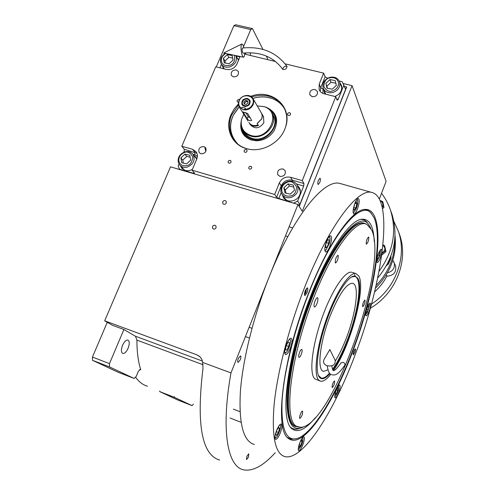 <?xml version="1.0" encoding="UTF-8"?>
<svg xmlns="http://www.w3.org/2000/svg" width="495" height="495" viewBox="0 0 495 495"><rect width="100%" height="100%" fill="white"/><g stroke="black" fill="none" stroke-linecap="round" stroke-linejoin="round"><path stroke-width="0.74" d="M122.574 345.275C120.966 349.705 121.052 352.446 122.834 353.498C124.66 353.647 126.417 351.902 128.106 348.257C129.709 343.852 129.622 341.117 127.84 340.053C126.033 339.892 124.276 341.63 122.574 345.275M245.959 52.86L245.341 54.258M250.352 55.465L250.297 52.755M92.503 360.311L117.996 372.184L134.145 378.458L109.5 366.906L92.503 360.311L92.435 357.056L109.469 363.639L109.5 366.906M109.469 363.639L123.899 329.522L112.52 325.314L104.68 320.81L196.868 354.835L199.281 356.196L200.716 357.644L202.01 359.871L202.653 362.42L230.967 372.933C220.671 430.656 227.589 466.581 243.484 469.811C252.673 471.587 263.247 465.9 275.22 452.752M92.435 357.056L107.273 322.301M216.098 227.731L215.888 225.862C214.607 224.835 213.475 225.077 212.479 226.592L212.702 228.467C213.982 229.482 215.115 229.241 216.098 227.731M226.314 202.975L226.153 201.211C224.885 200.122 223.734 200.345 222.701 201.88L222.868 203.655C224.142 204.738 225.293 204.509 226.314 202.975M235.645 24.75L252.456 28.623L250.742 29.564L233.888 25.672L235.645 24.75M252.456 28.623L262.963 49.413M266.304 56.04L267.51 58.422L267.411 59.579M319.733 182.587C320.537 180.223 320.618 178.769 319.974 178.225L318.446 180.168C317.642 182.544 317.561 183.998 318.205 184.536L319.733 182.587M248.496 457.015L248.775 453.785L246.85 456.39L246.566 459.62L248.496 457.015M240.242 359.834C241.022 357.631 241.084 356.307 240.434 355.862L238.324 358.467C237.544 360.676 237.482 362 238.132 362.445L240.242 359.834M379.368 199.002L386.106 181.337L352.069 85.672L302.266 211.303L297.984 204.472L230.967 372.933M343.165 83.5L352.069 85.672M216.278 66.924L233.888 25.672M179.246 168.517L178.905 169.315M239.24 56.764L239.413 56.35M243.577 46.511L250.742 29.564M104.68 320.81L170.503 166.834L297.984 204.472M202.653 362.42L203.006 368.28C196.224 424.215 201.768 454.812 219.638 460.072M134.145 378.458L136.243 376.404L138.334 371.374L140.326 369.32L140.735 369.796C138.198 361.783 136.923 351.883 136.905 340.108L135.469 336.235L123.899 329.522M147.491 386.236C142.894 384.912 138.903 381.868 135.519 377.11M159.699 391.601L174.419 397.343L192.066 405.615L177.99 400.115L159.699 391.601L159.718 391M174.444 396.743L174.419 397.343M192.066 405.615L193.39 404.13M308.162 294.216C327.337 244.462 351.221 210.431 364.301 209.459C368.967 208.909 372.444 211.365 374.752 216.822C383.761 237.928 372.914 298.114 353.121 350.373C333.364 403.889 303.763 448.878 289.105 438.886C274.082 432.24 281.686 361.078 308.162 294.216M364.24 209.465L368.156 210.437L371.473 213.481M341.371 183.862L339.904 183.447C324.194 178.565 293.021 216.371 268.927 277.516C253.446 316.441 242.68 360.106 240.372 391.78C238.714 423.85 243.367 441.416 254.343 444.473M295.862 438.83L290.738 439.133L287.626 437.63M281.915 426.826L281.339 424.011M355.627 353.498C382.734 282.54 394.583 197.592 371.702 192.425C357.637 187.989 328.006 226.858 303.992 289.006C288.573 328.575 277.287 372.735 274.125 404.52C271.545 436.683 275.201 454.064 285.089 456.662C303.212 460.74 334.459 410.732 355.627 353.498M305.291 290.633L307.383 287.836C308.076 288.387 307.952 290.033 307.005 292.774L304.914 295.583C304.221 295.032 304.345 293.387 305.291 290.633M353.832 351.258L355.342 348.907C355.726 349.278 355.565 350.491 354.859 352.545L353.343 354.896C352.96 354.531 353.121 353.319 353.832 351.258M286.395 344.582C284.439 350.206 284.173 353.548 285.59 354.606C287.013 354.55 288.597 352.415 290.336 348.202C292.279 342.62 292.539 339.292 291.128 338.209C289.724 338.246 288.146 340.368 286.395 344.582M276.519 430.669C274.774 435.643 274.484 438.564 275.647 439.418C277.027 439.294 278.605 437.06 280.387 432.71C282.125 427.76 282.416 424.852 281.253 423.986C279.898 424.085 278.32 426.313 276.519 430.669M299.729 442.932C298.163 447.418 297.848 450.035 298.782 450.778C299.927 450.636 301.3 448.581 302.903 444.609C304.456 440.142 304.772 437.537 303.843 436.782C302.711 436.899 301.337 438.954 299.729 442.932M336.179 390.289C334.682 394.62 334.348 397.157 335.171 397.893C336.111 397.782 337.262 396 338.63 392.541C340.121 388.229 340.449 385.704 339.626 384.949C338.704 385.048 337.553 386.824 336.179 390.289M367.148 307.816C365.607 312.345 365.254 315.024 366.096 315.853C366.919 315.785 367.94 314.207 369.159 311.114C370.693 306.609 371.04 303.936 370.204 303.089C369.388 303.144 368.367 304.722 367.148 307.816M378.322 253.867C376.689 258.699 376.33 261.583 377.246 262.523C378.062 262.48 379.059 260.964 380.234 257.975C381.862 253.174 382.214 250.291 381.305 249.338C380.494 249.369 379.498 250.878 378.322 253.867M354.853 203.464C352.898 209.261 352.576 212.77 353.888 213.988C354.927 213.976 356.115 212.324 357.44 209.026C359.389 203.272 359.704 199.77 358.399 198.52C357.371 198.52 356.19 200.166 354.853 203.464M326.576 241.275C324.559 247.215 324.268 250.798 325.716 252.023C326.935 252.004 328.284 250.173 329.781 246.522C331.792 240.626 332.071 237.049 330.629 235.799C329.429 235.799 328.08 237.625 326.576 241.275M374.164 217.887L370.848 212.838C360.242 200.382 331.464 234.209 308.274 294.525C293.869 331.601 283.808 373.02 282.082 400.777C281.03 428.726 285.955 441.33 296.845 438.595C312.698 434.121 336.08 394.967 352.786 350.089C372.401 298.318 383.124 238.701 374.164 217.887M370.873 212.856L369.845 211.749L366.492 209.762M289.519 438.657L289.086 438.545M287.83 437.84L288.22 438.094M289.612 438.78L295.001 438.96M374.263 241.622C373.564 225.578 369.14 218.147 360.991 219.322C348.808 221.383 327.412 252.605 310.303 297.062C286.654 356.901 279.254 421.226 292.285 428.955C298.083 433.057 305.724 429.357 315.204 417.842M299.896 428.299C296.387 429.759 293.38 429.481 290.874 427.451L292.285 428.955M304.184 426.517L301.987 427.624C291.413 431.615 286.438 420.948 287.057 395.616C288.331 370.427 297.507 332.077 310.829 297.718C332.485 241.244 359.5 210.424 368.583 224.433L368.237 223.938M370.718 228.17L368.583 224.433M360.583 219.427C363.281 219.297 365.52 220.355 367.315 222.614M296.208 426.634C280.888 424.747 286.76 359.989 311.2 298.182C329.503 250.519 352.52 219.601 363.615 223.035L364.202 223.208C353.127 219.78 330.134 250.718 311.831 298.386C288.344 357.873 281.674 421.158 295.428 426.238L299.017 427.21M364.469 223.27L363.615 223.035M316.973 303.584C318.099 300.304 318.273 298.337 317.481 297.687C316.757 297.705 315.928 298.844 314.999 301.108C313.867 304.4 313.694 306.368 314.486 307.011C315.216 306.987 316.045 305.848 316.973 303.584M313.279 298.943C289.878 358.238 283.159 421.307 296.796 426.368L300.607 427.334C331.984 426.758 389.237 265.023 371.596 229.859L367.086 224.532C356.709 217.701 332.547 248.651 313.279 298.943M329.973 373.577C326.632 377.4 323.817 379.096 321.515 378.669L319.949 377.84C314.554 373.397 317.27 347.651 326.539 321.038C335.746 294.395 348.833 274.453 355.125 276.136L357.755 278.277C365.304 289.544 349.167 347.985 332.813 369.938M352.403 272.467L355.886 273.568L358.671 275.857C366.331 287.576 350.386 346.512 333.482 370.576M330.815 374.251C326.756 379.368 323.353 381.682 320.605 381.2L318.99 380.358C313.304 375.779 316.113 348.777 325.858 320.772C335.536 292.737 349.291 271.798 355.886 273.568M354.581 274.564L355.521 276.785M319.782 380.903L314.876 378.867C309.084 374.257 311.794 347.267 321.527 319.318C331.198 291.332 345.04 270.462 351.741 272.262M366.987 224.47L364.202 223.208M335.313 262.851L335.542 263.031C337.442 261.317 338.32 258.786 338.172 255.439L337.936 255.253C336.031 256.979 335.158 259.516 335.313 262.851M298.924 357.254L299.073 357.334C300.329 357.823 303.027 350.367 301.894 349.55L301.733 349.464C300.484 348.956 297.767 356.474 298.924 357.254M299.834 418.393L299.908 418.424C301.894 416.474 302.785 414.055 302.587 411.159L302.501 411.122C301.406 410.658 298.733 417.922 299.834 418.393L299.908 418.424M332.126 387.56L332.219 387.61C333.89 385.877 334.688 383.662 334.608 380.971L334.515 380.915C332.838 382.66 332.046 384.875 332.126 387.56M362.625 306.578L362.761 306.69C364.277 305.13 365.032 302.971 365.025 300.199L364.877 300.081C363.361 301.647 362.612 303.812 362.625 306.578M366.213 243.992L366.418 244.177C368.014 242.63 368.806 240.322 368.781 237.254L368.577 237.056C366.968 238.615 366.182 240.929 366.213 243.992M324.8 249.95L325.877 250.148L329.429 243.218C330.122 240.533 330.227 238.578 329.75 237.353L328.81 237.031M326.985 247.302L328.699 243.361L328.996 239.691L327.572 239.957L325.84 243.924L325.549 247.599L326.985 247.302L325.611 246.875M328.699 243.361L326.397 242.655M284.675 352.403L285.856 352.669C288.536 351.184 291.264 341.284 290.441 340.579L290.212 339.762L289.21 339.409M288.746 346.488L289.433 342.447L288.152 342.026L286.166 345.677L285.485 349.742L286.778 350.132L288.746 346.488L286.209 345.597M286.778 350.132L285.491 349.674M274.929 437.432L275.987 437.506C276.946 438.199 281.68 427.327 280.294 425.366L279.576 425.032M279.514 428.41L278.685 427.303L276.767 430.266L275.69 434.338L276.538 435.421L278.444 432.451L279.514 428.41L278.277 427.928M278.444 432.451L276.402 431.659M298.244 449.101L298.862 449.138L300.917 446.286C302.346 443.576 303.008 440.804 302.903 437.97L302.47 437.704M301.845 439.665L300.286 441.596L298.974 445.413L299.234 447.276L300.793 445.327L302.092 441.534L301.845 439.665M302.092 441.534L300.756 441.014M300.793 445.327L299.215 444.714M334.713 396.421L335.239 396.353C336.353 395.313 337.392 393.191 338.357 390.004L338.438 385.822M335.517 392.232L335.294 394.515L336.414 393.742L337.782 390.394L338.048 387.802L336.934 388.55L335.87 391.137M337.782 390.394L336.383 389.887M336.414 393.742L335.406 393.377M365.626 314.443L367.463 312.419L369.499 305.069L369.053 303.973M366.541 309.592L366.046 311.999L366.758 312.432L368.132 309.678L368.794 306.485L368.088 306.021L367.018 308.168M368.794 306.485L367.989 306.219M368.132 309.678L366.665 309.202M353.084 212.138L353.95 212.231L356.041 209.038C357.433 205.499 357.984 202.628 357.693 200.426L356.79 199.677M354.154 210.214L355.781 208.018L356.907 203.822L356.412 201.805L354.773 203.996L353.64 208.216L354.154 210.214M355.781 208.018L353.845 207.454M356.907 203.822L355.255 203.346M376.72 261.069L377.19 261.044L379.993 255.29L380.438 250.476L380.104 250.266M377.493 256.404L377.178 258.941L378.155 258.656L379.498 255.432L379.863 252.475L378.892 252.735L377.803 255.352M379.498 255.432L377.963 254.962M378.155 258.656L377.252 258.378M354.649 349.538L353.145 353.962M353.275 353.127L354.247 350.281M306.547 288.344L305.96 292.322L304.474 294.655M304.536 293.424L305.675 291.97L305.867 289.371M327.938 369.858L323.662 371.343C316.781 370.885 319.671 342.713 329.955 316.354C338.871 294.432 346.401 283.4 352.533 283.264C359.661 284.279 356.196 312.475 346.55 337.516C343.041 346.754 339.316 354.538 335.363 360.874M318.39 375.414L321.261 378.1C323.52 378.526 326.292 376.874 329.571 373.143M332.547 369.344C337.862 361.709 342.917 351.592 347.707 338.995C358.788 310.21 362.835 277.658 354.581 276.433L351.388 277.045M339.254 81.044L342.262 81.774L345.572 89.397L299.815 204.528L298.448 205.208M294.178 203.346L278.821 198.501L276.587 197.282L274.688 194.467L192.06 170.175L194.51 173.077L193.471 173.312L179.53 169.197L178.163 165.955L178.973 164.049M184.035 152.175L184.319 149.292L196.942 153.264M240.112 56.498L236.975 63.929C234.63 68.285 231.109 70.123 226.413 69.448L215.746 66.794L181.82 146.242L184.319 149.292M221.469 64.294L219.959 67.84M236.035 55.985L239.933 56.931M244.555 54.066L275.616 61.553M285.139 63.855L323.643 73.136L325.128 76.793L327.665 78.229M343.92 84.954L338.178 99.377L337.151 100.207L335.74 96.692L302.259 180.613L303.955 183.546L303.67 186.04L297.674 201.088L299.815 204.528M293.931 202.962L297.674 201.088M179.883 169.606L179.53 169.197M312.147 96.704C316.027 96.76 317.784 95.015 317.431 91.47L315.074 89.471C311.176 89.434 309.425 91.198 309.821 94.755L312.147 96.704M233.368 76.898C237.291 76.818 238.943 75.005 238.33 71.447L236.313 69.913C232.372 70.005 230.726 71.831 231.375 75.395L233.368 76.898M203.94 146.576C199.689 146.712 198.087 148.704 199.138 152.559L200.89 153.79C205.116 153.673 206.731 151.693 205.722 147.844L203.94 146.576M282.973 168.937C278.747 168.925 277.033 170.868 277.837 174.772L279.953 176.424C284.149 176.461 285.875 174.531 285.132 170.645L282.973 168.937M180.656 166.153L181.684 168.065L185.309 170.528L188.836 170.756L192.345 169.507M196.8 158.963L195.89 157.193L193.681 155.207M181.82 146.242L192.524 149.298L194.956 152.336L194.844 154.768L197.406 156.401M289.637 112.674C288.084 112.674 287.416 113.38 287.626 114.803L288.486 115.496C290.033 115.508 290.707 114.803 290.497 113.38L289.637 112.674M239.524 99.724L239.122 99.544C237.563 99.575 236.919 100.299 237.198 101.716L238.497 102.341M246.163 149.515C244.53 149.533 243.887 150.288 244.221 151.779L244.988 152.355C246.615 152.336 247.259 151.581 246.931 150.096L246.163 149.515M250.761 96.327C271.532 88.036 293.12 106.654 285.491 127.258L284.804 129.115C279.322 143.42 261.354 152.769 247.154 148.834C232.229 145.382 224.65 128.929 230.961 114.735L234.085 109.049L238.373 104M250.817 166.271C249.171 166.289 248.521 167.056 248.874 168.572L249.641 169.142C251.287 169.129 251.936 168.368 251.59 166.852L250.817 166.271M230.181 160.38C228.529 160.411 227.892 161.184 228.275 162.694L228.999 163.226C230.651 163.195 231.289 162.428 230.917 160.918L230.181 160.38M192.06 170.175L196.75 159.081C197.796 156.42 197.61 154.019 196.193 151.866L192.524 149.298M274.688 194.467L279.341 182.94L281.197 185.835C283.604 181.189 287.323 179.314 292.347 180.223L303.955 183.546M302.259 180.613L290.577 177.278C285.51 176.369 281.766 178.256 279.341 182.94M335.74 96.692L324.107 93.79C321.657 93.122 319.98 91.699 319.083 89.515L319.281 89.979M323.643 73.136L319.201 84.15L319.083 89.515M238.689 59.87L236.697 57.154M222.41 65.854L223.678 68.768M334.849 96.469C340.294 94.161 342.49 90.467 341.445 85.394L339.991 82.925M323.841 89.793L324.293 92.132L325.456 94.124M282.397 194.968L283.239 197.152C286.376 203.352 297.309 201.873 299.76 194.869C300.675 192.437 300.589 190.136 299.506 187.952L297.458 185.476M237.34 58.286L238.578 59.592M223.084 66.961L223.622 68.694M340.418 84.051L341.556 85.734M324.299 90.894L324.646 92.912M283.784 197.975L282.973 195.847M299.549 188.032L297.996 186.374M182.358 168.82L181.436 167.062M196.001 157.354L194.436 156.142M248.861 149.212L247.537 148.908C241.016 147.163 236.072 143.6 232.718 138.216C228.671 131.119 228.275 123.459 231.536 115.236L238.497 104.983M251.565 96.89C266.564 92.874 277.565 96.878 284.569 108.906C287.063 114.395 287.447 120.266 285.72 126.528M281.791 191.095C283.152 195.129 286.11 196.744 290.658 195.946C294.222 195.308 296.183 192.295 296.548 186.906C294.011 182.364 291.048 180.762 287.669 182.104C283.338 183.812 281.383 186.807 281.791 191.095M280.943 191.85L281.748 193.972C283.882 197.202 287.02 198.359 291.159 197.437C297.13 194.875 299.172 190.785 297.285 185.179C295.169 181.764 291.976 180.533 287.713 181.486C282.682 183.428 280.424 186.881 280.943 191.85M299.184 188.372L300.391 191.652M282.23 194.708L284.229 197.765L286.654 200.308M293.337 185.099L288.053 183.893L283.889 187.791L284.984 192.908L290.268 194.139L294.451 190.222L293.337 185.099M288.053 183.893L289.402 186.071L285.256 189.944L285.943 193.13M293.764 187.067L289.402 186.071M283.889 187.791L285.256 189.944M239.227 106.883L233.43 115.069C228.504 125.718 229.996 135.413 237.916 144.156M238.547 107.601L233.287 115.242C229.29 123.929 229.451 132.097 233.751 139.739L233.918 140.005M284.526 108.82C281.488 103.709 277.039 100.169 271.173 98.202C266.106 96.599 260.822 96.451 255.309 97.738L253.842 98.128M270.852 98.233C266.23 96.667 261.007 96.513 255.185 97.775L252.902 98.418M257.796 140.747L256.608 140.79C263.909 140.45 269.676 137.208 273.896 131.051C279.155 120.099 276.674 112.204 266.446 107.353L265.283 107.019M241.096 121.956C239.667 130.525 242.884 136.49 250.748 139.856L256.608 140.79M256.899 140.772L251.182 139.856C244.864 137.356 241.585 132.753 241.325 126.046M268.779 109.104C276.73 114.234 278.499 121.442 274.1 130.723M241.987 128.261C243.076 133.403 246.157 136.936 251.231 138.847C267.591 145.431 284.489 120.539 270.425 110.719M244.27 132.221C245.922 135.024 248.354 137.004 251.571 138.148C264.268 143.259 279.984 127.147 273.475 115.719L272.894 114.661M244.487 132.561L244.728 132.957M273.085 115.013L273.296 115.36M299.228 206.452L346.655 87.108L344.446 86.371M204.924 147.863L205.802 151.519M299.122 206.285L346.574 86.891M225.8 53.479C222.428 55.465 220.949 58.082 221.358 61.324C222.533 64.901 225.231 66.25 229.439 65.359C233.683 64.251 235.323 60.891 234.352 55.285M225.33 53.38C221.754 55.607 220.188 58.546 220.634 62.203L221.265 63.954C223.146 66.874 226.042 67.84 229.952 66.856C235.472 64.356 237.439 60.625 235.861 55.669L235.818 55.595M238.392 60.155L235.861 55.669M221.543 64.406L224.254 68.91M232.112 55.508L227.261 54.617L223.35 58.274L224.266 62.84L229.117 63.75L233.046 60.081L232.112 55.508M227.261 54.617L228.863 57.364L224.965 61.003L225.38 63.051M232.631 58.064L228.863 57.364M223.35 58.274L224.965 61.003M338.401 82.164C336.965 78.402 334.014 76.979 329.54 77.901C326.05 78.606 324.151 81.502 323.841 86.575C326.384 90.808 329.336 92.243 332.689 90.882C336.99 89.131 338.889 86.223 338.401 82.164M339.731 82.368L339.57 81.811C337.739 77.82 334.391 76.366 329.515 77.455C324.163 79.701 322.059 83.296 323.198 88.252C325.067 92.089 328.383 93.481 333.147 92.423C338.147 90.424 340.343 87.07 339.731 82.368M325.778 94.205L323.39 88.71M341.773 88.648L341.253 86.248M327.028 88.19L332.281 89.187L336.371 85.363L335.195 80.555L329.948 79.577L325.871 83.389L327.028 88.19M325.871 83.389L327.504 88.283M329.948 79.577L331.031 82.3L326.978 86.087M335.845 83.197L331.031 82.3M178.844 161.048C179.982 164.872 182.674 166.376 186.931 165.578C190.259 164.94 192.178 162.063 192.697 156.94C190.482 152.646 187.784 151.154 184.598 152.46C180.52 154.112 178.602 156.977 178.844 161.048M178.163 161.809L179.431 164.736C181.43 167.106 184.115 167.873 187.481 167.032C193.656 164.105 195.488 159.879 192.994 154.36C190.983 151.854 188.249 151.037 184.796 151.909C180.056 153.797 177.847 157.094 178.163 161.809M195.779 157.806L196.725 159.149M179.951 165.336L184.647 170.299M189.764 155.257L184.901 154.155L180.898 157.893L181.752 162.744L186.627 163.864L190.637 160.114L189.764 155.257M184.901 154.155L186.763 156.408L182.785 160.126L183.311 163.103M190.111 157.169L186.763 156.408M180.898 157.893L182.785 160.126M249.208 122.933L249.301 123.063C251.386 126.138 254.43 126.955 258.421 125.513L257.221 123.521L261.713 118.979L262.103 117.754L262.195 115.279L261.298 112.891M257.258 125.198L258.421 125.513M249.598 123.558L250.309 124.703C255.012 129.399 259.535 128.719 263.872 122.655L263.458 116.61M243.763 114.178L241.436 119.728C240.341 127.568 243.503 132.815 250.916 135.457C268.76 141.162 282.113 112.34 264.41 106.703L257.221 105.862M241.282 120.563C240.7 123.967 241.201 127.097 242.797 129.944C244.635 133.044 247.382 135.116 251.045 136.175C263.792 140.345 278.462 124.455 272.157 113.343C270.586 110.286 268.135 108.114 264.813 106.833L263.934 106.536M244.796 133.062L243.521 131.07M287.069 66.497L286.995 66.373C284.724 65.928 283.307 66.905 282.756 69.3L282.824 69.411C285.083 69.863 286.5 68.892 287.069 66.497M286.995 66.373C276.414 52.216 261.57 46.097 242.476 48.027C241.937 49.055 242.03 50.651 242.754 52.817L243.119 53.138C260.37 51.48 273.593 56.888 282.787 69.362M243.93 47.86L242.903 44.804L241.838 43.975C240.384 44.358 241.022 53.652 242.692 56.387L243.503 57.216C244.233 57.16 244.586 55.749 244.561 52.977M331.854 365.867C332.881 372.351 333.581 370.149 333.63 370.613C333.741 369.666 333.463 373.298 341.142 362.798L343.171 362.377C344.693 363.126 345.225 364.079 344.786 365.236C337.392 375.866 334.905 375.092 332.139 374.851M334.973 359.865L335.14 360.205C335.629 364.759 332.937 366.616 327.065 365.774C323.879 364.332 322.845 362.291 323.965 359.642L329.825 349.55L335.14 360.205M247.649 113.51L243.113 112.006L247.228 118.8C248.756 120.638 250.235 121.17 251.658 120.396L247.649 113.51M252.648 104.198C256.497 95.733 242.476 92.15 239.264 100.714C238.114 103.993 238.868 106.561 241.535 108.411L243.119 109.76L244.988 109.321C248.533 109.104 251.089 107.396 252.648 104.198M253.223 104.538L253.805 101.574L253.112 98.796C250.68 93.45 241.17 94.836 238.961 100.825L238.373 103.449L238.949 106.363L243.119 109.76C247.63 110.472 251.002 108.733 253.223 104.538M241.993 107.31L245.452 108.219L241.993 107.31L241.535 108.411M245.452 108.219L244.988 109.321M247.599 98.474C243.101 98.548 241.244 100.627 242.024 104.717L244.276 106.431C248.744 106.382 250.612 104.321 249.888 100.244L247.599 98.474M261.249 112.804L262.146 115.199L261.948 118.082L261.663 118.893L257.171 123.434L258.05 124.895C254.053 126.336 251.002 125.52 248.898 122.438M245.669 112.483L248.168 116.542L250.396 117.996M247.321 99.136C245.211 98.814 243.639 99.625 242.593 101.58C240.65 105.794 247.667 107.638 249.288 103.325C249.919 101.258 249.263 99.86 247.321 99.136M249.697 104.03L249.802 100.59L247.636 98.92C245.248 98.555 243.466 99.476 242.29 101.692L242.377 104.81L245.6 106.561M246.232 104.488L248.001 102.991L247.704 100.949L245.644 100.417L243.88 101.914L244.171 103.95L246.232 104.488M243.88 101.914L244.709 104.092M245.644 100.417L246.318 101.543L244.555 103.04M247.847 101.939L246.318 101.543M376.058 285.553C388.884 272.12 395.134 256.651 394.818 239.141M386.484 265.648L388.581 263.835L389.553 261.249M395.035 235.775C396.965 255.612 390.437 273.073 375.464 288.158M371.473 304.103C395.907 288.282 407.342 256.651 398.401 231.425L393.878 221.333M395.332 265.32L395.555 265.834C396.575 272.219 393.686 275.672 386.898 276.185C383.712 282.119 379.591 287.403 374.548 292.044M390.592 210.462L391.941 214.088C398.766 236.882 394.014 258.186 377.691 277.998M390.178 267.337L389.856 268.049M386.898 276.185L386.249 274.818M398.351 231.276L399.576 234.574C408.821 260.512 396.167 293.139 370.353 308.23M379.015 271.322C393.197 251.943 397.033 231.592 390.524 210.276C388.433 204.101 385.438 198.439 381.546 193.291M380.135 200.599L382.579 201.416L383.006 202.523L383.947 207.485L382.536 208.673M382.92 244.926L384.59 245.532L385.97 251.633L381.682 255.166M383.947 207.485L383.52 206.39L382.245 207.294M382.579 201.416L383.52 206.39M385.97 251.633L385.549 250.662L381.893 253.626M384.59 245.532L385.549 250.662M382.146 206.867C383.483 204.188 382.845 202.177 380.228 200.815M381.979 252.951C385.457 250.569 385.76 248.001 382.889 245.242M199.949 356.784L196.868 354.835M135.469 336.235L202.399 361.053M136.905 340.108L203.08 364.741M139.776 369.425L140.735 369.796M193.885 172.328L193.471 173.312M184.227 151.718L184.845 151.891M192.877 154.199L194.844 154.768M319.201 84.15L320.723 87.733L325.128 76.793M322.827 93.357L323.186 88.228M327.065 78.575L327.251 78.13M322.851 89.05L320.723 87.733L320.197 91.408M338.178 99.377L336.668 99M290.577 177.278L292.347 180.223L292.434 181.399M296.493 183.979L303.67 186.04M278.821 198.501L281.166 192.673M276.587 197.282L281.197 185.835L281.754 186.324M243.224 112.34L243.398 111.919M247.228 118.8L248.168 116.542M388.581 263.835L388.136 262.839M387.399 272.863C393.036 271.291 395.27 267.807 394.1 262.418L393.871 261.88M390.92 256.113L390.283 259.535L388.179 262.437M288.047 437.939L289.105 438.886M339.904 183.447L371.702 192.425M370.848 212.838L369.845 211.749M320.735 378.384L321.515 378.669M367.086 224.532L365.941 223.82M285.473 235.929L287.793 236.647M289.111 226.784L292.694 227.879M325.784 250.198L324.887 250.724M329.75 237.353L329.317 236.443M245.427 336.581L249.461 338.011M249.133 327.269L251.992 328.272M285.708 352.743L284.749 353.263M290.212 339.762L289.798 338.79M275.703 437.667L274.948 438.038M233.374 409.136L240.001 411.692M230.088 418.028L241.046 422.297M280.294 425.366L279.984 424.592M298.745 449.194L298.238 449.441M302.903 437.97L302.686 437.45M338.735 386.032L338.568 385.654M335.078 396.446L334.713 396.631M369.338 304.171L369.171 303.819M365.978 314.443L365.626 314.634M357.52 199.968L357.155 199.225M353.882 212.275L353.139 212.708M377.128 261.075L376.732 261.298M380.438 250.476L380.24 250.08M323 371.108L323.662 371.343M320.482 377.821L319.621 377.512M354.581 276.433L353.647 276.136M277.837 174.772L278.042 175.094M181.684 168.065L182.228 168.696M247.537 148.908L247.154 148.834M223.121 67.914L223.406 68.39M324.293 92.132L324.497 92.615M283.239 197.152L283.746 197.926M232.718 138.216L233.751 139.739M299.605 189.071L297.285 185.179M341.414 86.675L339.57 81.811M196.261 158.4L192.994 154.36M261.589 113.386L263.742 117.098M264.41 106.703L264.813 106.833M272.157 113.343L273.475 115.719M241.838 43.975L223.629 53.021L243.453 57.203M331.489 374.616C329.534 374.48 328.117 371.553 327.251 365.836M247.989 120.972L239.469 107.26M261.539 113.299L253.112 98.796M243.002 105.831L242.544 105.082M250.247 101.345L249.802 100.59M398.401 231.425L399.576 234.574M395.555 265.834L392.826 260.246M390.524 210.276L391.941 214.088M390.945 256.039C391.087 258.873 390.06 261.212 387.87 263.062"/></g></svg>

